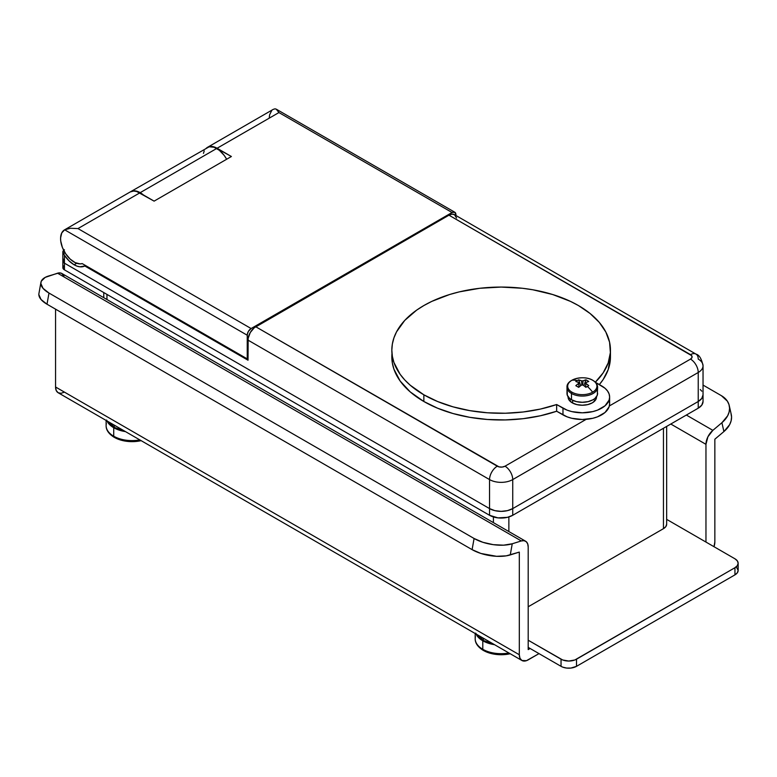 <?xml version="1.0" encoding="UTF-8"?>
<svg xmlns="http://www.w3.org/2000/svg" width="777" height="777" viewBox="0 0 777 777"><rect width="100%" height="100%" fill="white"/><g stroke="black" fill="none" stroke-linecap="round" stroke-linejoin="round"><path stroke-width="1.17" d="M572.639 400.31L572.639 403.049L572.639 400.31M143.405 194.959L137.558 191.433L132.682 190.948L130.439 191.822A19.124 11.043 60 0 1 130.623 191.705A19.124 11.043 60 0 1 140.19 192.657L216.715 148.475A19.124 11.043 -120 0 0 207.148 147.533L205.468 148.922M74.106 264.772L76.719 263.257L74.106 264.772L77.04 266.142L79.866 266.812L84.8 265.987A21.863 12.626 60 0 1 74.106 264.772A21.863 12.626 60 0 1 64.442 255.274L68.988 260.81L74.106 264.772M85.567 265.54L84.8 265.987L85.567 265.54M456.555 217.997L454.438 214.646L451.932 214.161L448.97 215.19L690.51 354.642A5.468 3.157 180 0 1 690.51 359.1L609.353 405.953L690.51 359.1L692.006 357.488L691.695 355.662L448.97 215.19L255.74 326.748L499.048 466.88L502.204 467.064L505.011 466.2L586.159 419.347L505.011 466.2A10.927 6.313 60 0 1 512.733 479.584L698.232 372.484L698.232 401.495L700.271 400.058L701.786 398.426L703.039 394.803L701.786 398.426L698.232 401.495L512.733 508.595L698.232 401.495A16.395 9.47 0 0 0 703.039 394.803A16.395 9.47 180 0 1 698.232 401.495L512.733 508.595L512.733 479.584A16.395 9.47 180 0 1 489.549 479.584L489.549 508.595L494.871 510.644L501.146 511.363L507.42 510.644L512.733 508.595L512.733 479.584L698.232 372.484L698.232 408.187L512.733 515.287L507.42 517.336L497.94 517.87L489.549 515.287L64.442 269.852L62.947 268.24L63.763 265.87M569.677 400.709L570.94 399.339M593.657 399.339L594.92 400.709M703.039 401.495L701.786 405.118L698.232 408.187A16.395 9.47 0 0 0 703.039 401.495L703.039 365.792A16.395 9.47 180 0 1 698.232 372.484A16.395 9.47 0 0 0 703.039 365.792A16.395 9.47 180 0 0 698.232 359.1A10.927 6.313 -60 0 0 695.969 354.098A10.927 6.313 120 0 0 690.51 354.642A10.927 6.313 -60 0 1 695.969 354.098L454.438 214.646A10.927 6.313 120 0 0 448.97 215.19L254.234 327.787L250.281 332.517L248.164 338.306L248.018 360.217L84.8 265.987L248.018 360.217L248.018 340.132L489.549 479.584L489.549 508.595L64.442 263.16L489.549 508.595A16.395 9.47 0 0 0 512.733 508.595L507.42 510.644L501.146 511.363L494.871 510.644L489.549 508.595L64.442 263.16L64.442 255.274L62.898 251.583L64.442 249.776M666.656 524.213L665.821 526.621L663.451 528.671L528.195 606.769L663.451 528.671A10.927 6.313 0 0 0 666.656 524.213L666.656 426.418M62.85 252.001L62.85 267.618A5.468 3.157 0 0 0 64.442 269.852L64.442 263.16A5.468 3.157 180 0 1 62.85 260.926A5.468 3.157 0 0 0 64.442 263.16L62.85 260.926L63.763 259.178L62.947 261.548L64.442 263.16L64.442 255.274L63.559 253.564L65.006 252.729L63.559 253.564A5.468 3.157 180 0 1 62.85 252.001A5.468 3.157 180 0 1 63.675 250.34M701.786 391.181L700.271 389.539L701.786 391.181M493.414 516.938L493.414 522.639L493.414 516.938M106.954 299.514L106.954 294.396L106.954 299.514M663.451 428.273L663.451 528.671L663.451 428.273M508.867 531.565L508.867 516.938L508.867 531.565M143.405 194.949A19.124 11.043 60 0 0 140.19 192.657L216.715 148.475A19.124 11.043 -120 0 1 226.651 159.246L224.223 155.449L219.347 150.301L214.073 147.251L209.198 146.775L130.623 191.705M204.215 150.903L203.448 153.39M690.51 359.1A10.927 6.313 60 0 1 698.232 372.484A10.927 6.313 -120 0 0 690.51 359.1M512.733 479.584A10.927 6.313 -120 0 0 505.011 466.2A5.468 3.157 180 0 1 497.28 466.2A10.927 6.313 120 0 0 489.549 479.584A16.395 9.47 0 0 0 512.733 479.584M497.28 466.2L255.74 326.748A10.927 6.313 120 0 0 248.018 340.132L489.549 479.584A10.927 6.313 -60 0 1 497.28 466.2M64.54 229.856A19.124 11.043 60 0 0 63.889 250.757A19.124 11.043 60 0 0 82.226 263.607L247.241 358.877L247.241 335.227L64.646 229.807L61.752 232.935L60.596 237.947L60.723 240.957L62.383 247.436L65.676 253.768L70.153 259.071L75.175 262.616L80.06 263.889L82.226 263.607L247.241 358.877L247.319 334.314L248.368 331.42L251.107 328.535L77.972 228.574L139.802 192.881A19.124 11.043 -120 0 0 130.245 191.929L64.54 229.856A19.124 11.043 60 0 1 64.646 229.807L70.532 228.253L77.972 228.574L139.802 192.881L154.108 201.136L231.4 156.507L217.094 148.252L278.933 112.558L276.515 109.334L275.097 108.819L273.329 109.324A19.124 11.043 -120 0 0 273.232 109.372L207.537 147.309A19.124 11.043 60 0 1 217.094 148.252L278.933 112.558L452.059 212.51L454.798 212.238L455.924 214.743A5.468 3.157 -60 0 0 454.798 212.238A5.468 3.157 -60 0 0 452.059 212.51L251.107 328.535L452.059 212.51L278.933 112.558L276.243 109.159L454.798 212.238M271.688 110.616L269.629 114.763L269.279 117.463M247.241 358.877L248.018 358.43L247.241 358.877M207.333 147.426L210.936 146.416L213.928 146.863L231.4 156.507L154.108 201.136L136.635 191.482L133.644 191.035L130.177 191.968M64.646 229.807L247.241 335.227A5.468 3.157 -60 0 1 251.107 328.535L77.972 228.574L70.532 228.253L64.646 229.807M273.329 109.324L275.097 108.819M572.251 402.836A14.209 8.207 180 0 1 568.084 397.028A14.209 8.207 180 0 1 568.094 396.756L569.172 400.174L572.251 402.836L576.864 404.613L582.294 405.235L587.733 404.613L592.346 402.836L595.425 400.174L596.513 397.028A14.209 8.207 180 0 1 587.733 404.613A14.209 8.207 180 0 1 572.251 402.836M391.987 353.525A109.304 63.112 0 0 0 391.831 356.866A109.304 63.112 0 0 0 423.853 401.495L437.577 408.207L453.02 413.529L469.774 417.327L487.373 419.473L505.341 419.93L523.203 418.677L540.462 415.753L556.653 411.237L556.653 404.535A109.304 63.112 180 0 1 423.853 394.803L423.853 401.495A109.304 63.112 0 0 0 556.653 411.237L567.113 416.841L571.843 418.298L582.294 419.502L592.754 418.298L597.484 416.841L605.021 412.49L609.1 406.798L609.624 403.729L609.1 400.65M391.831 350.174L392.366 363.053L393.939 369.182L400.155 381.021L410.256 391.929L423.853 401.495L423.853 394.803A109.304 63.112 180 0 1 391.831 350.174A109.304 63.112 180 0 1 459.314 291.87A109.304 63.112 180 0 1 578.438 305.555L570.483 301.389L552.67 294.522L532.876 289.782L522.465 288.277L501.146 287.072L479.817 288.277L459.314 291.87L449.611 294.522L431.798 301.389L423.853 305.555L416.647 310.14L404.739 320.425L396.542 331.857L393.939 337.869L392.366 343.988L391.831 350.174L392.366 356.361L393.939 362.49L400.155 374.329L404.739 379.924L410.256 385.237L423.853 394.803L437.577 401.515L453.02 406.837L469.774 410.625L487.373 412.781L505.341 413.238L523.203 411.985L540.462 409.061L556.653 404.535L567.113 410.149L571.843 411.606L582.294 412.81L592.754 411.606L597.484 410.149L605.021 405.798L609.1 400.106L609.624 397.028L609.1 393.949L607.546 390.996L605.021 388.267L595.405 382.294L601.621 385.878A27.331 15.773 180 0 1 609.624 397.028A27.331 15.773 180 0 1 592.754 411.606A27.331 15.773 180 0 1 562.975 408.187L562.975 414.879L556.653 411.237L556.653 404.535L562.975 408.187L562.975 414.879A27.331 15.773 0 0 0 592.754 418.298A27.331 15.773 0 0 0 609.624 403.729L609.624 397.028M595.299 382.226L603.137 372.873L608.197 362.908L610.372 352.603L609.576 342.22L605.846 332.061L599.29 322.397L590.064 313.481L578.438 305.555A109.304 63.112 180 0 1 610.45 350.174A109.304 63.112 180 0 1 595.328 382.206M610.45 350.174L610.45 356.866A109.304 63.112 0 0 1 599.358 384.566L603.137 379.574L608.197 369.599L610.45 356.711M592.968 380.439A1.476 0.855 120 0 0 592.812 380.312A1.476 0.855 120 0 0 592.637 380.244A14.617 8.44 180 0 1 592.637 392.181A14.617 8.44 180 0 1 571.959 392.181A1.476 0.855 120 0 0 571.474 393.473A15.307 8.838 0 0 0 587.189 395.6A15.307 8.838 0 0 0 597.464 388.413M567.288 391.734L567.288 395.182L569.57 398.368L571.474 399.708L571.474 393.473A1.476 0.855 -60 0 1 571.959 392.181A14.617 8.44 180 0 1 571.959 380.244A14.617 8.44 0 0 0 571.959 392.181A14.617 8.44 0 0 0 592.637 392.181A27.331 15.773 -120 0 0 587.373 386.46A26.797 6.944 139.1 0 0 585.916 387.334L583.051 385.042A3.691 2.127 180 0 1 581.546 385.042L578.68 387.334L575.815 385.683L578.69 383.391A3.691 2.127 180 0 1 578.69 382.517L575.815 381.497A26.797 20.746 -89.9 0 1 577.224 380.604A27.331 15.773 -120 0 0 571.959 380.244A14.617 8.44 180 0 1 592.637 380.244A14.617 8.44 0 0 0 571.959 380.244A27.331 15.773 60 0 1 577.224 380.604A26.797 20.746 -89.9 0 1 578.68 379.846L581.546 380.866A3.691 2.127 180 0 1 583.051 380.866L585.916 379.846L587.373 380.604L588.772 381.497L585.907 382.517A3.691 2.127 180 0 1 585.907 383.391L588.772 385.683A26.797 6.944 139.1 0 0 587.373 386.46A27.331 15.773 60 0 1 592.637 392.181A14.617 8.44 0 0 0 592.637 380.244A1.476 0.855 -60 0 1 592.812 380.312C595.92 382.148 597.513 384.45 597.6 387.228A15.307 8.838 180 0 1 588.15 395.396A15.307 8.838 180 0 1 571.474 393.473L571.474 399.708A15.307 8.838 0 0 0 588.15 401.622A15.307 8.838 0 0 0 597.6 393.463L597.309 391.734M588.772 385.683A27.253 15.734 -120 0 0 585.907 383.391L585.625 387.072L585.907 383.391A3.691 2.127 180 0 0 585.984 383.061A3.691 2.127 180 0 0 585.907 382.517A27.253 15.734 -60 0 1 588.772 381.497A26.797 20.746 89.9 0 0 585.916 379.846A27.253 15.734 120 0 0 583.051 380.866L582.75 385.071L583.051 380.866A3.691 2.127 180 0 0 581.546 380.866A27.253 15.734 -120 0 0 578.68 379.846L580.691 385.674L578.68 379.846A26.797 20.746 -89.9 0 0 577.224 380.604A26.797 20.746 -89.9 0 0 575.815 381.497A27.253 15.734 60 0 1 578.69 382.517L579.011 387.043L578.69 382.517A3.691 2.127 180 0 0 578.612 383.061A3.691 2.127 180 0 0 578.69 383.391A27.253 15.734 120 0 0 575.815 385.683A26.797 6.944 -139.1 0 1 578.68 387.334A27.253 15.734 -60 0 1 581.546 385.042A3.691 2.127 180 0 0 583.051 385.042A27.253 15.734 60 0 1 585.916 387.334A26.797 6.944 139.1 0 1 587.373 386.46A26.797 6.944 139.1 0 1 588.772 385.683M581.847 385.071L581.546 380.866L581.847 385.071M578.972 387.072L578.69 383.391L578.972 387.072M583.906 385.674L585.916 379.846L583.906 385.674M585.586 387.043L585.907 382.517L585.586 387.043M567.132 386.043A15.307 8.838 0 0 0 571.474 393.473A15.307 8.838 180 0 1 566.996 387.228L566.996 393.463A15.307 8.838 0 0 0 571.474 399.708L576.447 401.622L582.294 402.292L588.15 401.622L593.123 399.708L595.027 398.368L597.309 395.182L597.6 387.228M64.442 269.852L64.442 263.16L489.549 508.595L489.549 515.287L64.442 269.852M489.549 508.595L489.549 515.287A16.395 9.47 0 0 0 512.733 515.287L512.733 508.595A16.395 9.47 180 0 1 489.549 508.595M512.733 515.287L512.733 508.595L698.232 401.495L698.232 408.187L512.733 515.287M734.945 567.715L574.844 659.984L568.774 661.042L562.703 659.984L528.195 640.229L561.043 659.197L561.043 666.336L528.195 647.377L561.043 666.336A10.927 6.313 0 0 0 576.505 666.336L570.901 668.065L566.637 668.065L562.703 667.122L561.043 666.336L561.043 659.197A10.927 6.313 180 0 0 576.505 659.197L734.945 567.715L734.945 574.863L576.505 666.336L576.505 659.197L576.505 666.336L734.945 574.863A10.927 6.313 0 0 0 738.15 570.396L737.315 572.814L734.945 574.863L734.945 567.715L737.315 565.675L738.15 563.257A10.927 6.313 180 0 1 734.945 567.715M738.15 563.257A10.927 6.313 180 0 0 734.945 558.799L666.656 519.366L734.945 558.799L737.315 560.839L738.15 563.257L738.15 570.396L736.305 566.889M703.039 385.081L721.425 395.697L703.039 385.081M730.972 413.422L731.565 417.084L731.108 420.872L729.642 424.65L723.902 431.575L714.85 439.199L714.85 541.841A12.568 7.255 -60 0 1 714.005 546.707L714.85 541.841L714.85 439.199L723.902 431.575L721.911 422.717L727.651 415.792L729.117 412.024L729.574 408.226L728.981 404.564L727.379 401.175L721.425 395.697A27.331 18.91 167.3 0 1 729.253 405.565A27.331 18.91 167.3 0 1 721.911 422.717L712.859 430.351L686.353 415.044L712.859 430.351L721.911 422.717L723.902 431.575A27.331 18.91 -12.7 0 0 731.244 414.423L729.253 405.565M521.911 660.489L58.158 392.744L56.235 390.53L55.556 386.995L55.556 309.149L55.556 386.995L519.308 654.739L519.978 658.274L521.911 660.489L526.456 660.673L539.015 653.622L528.195 659.867A12.568 7.255 -60 0 1 521.911 660.489A12.568 7.255 -60 0 1 519.308 654.739L55.556 386.995A12.568 7.255 120 0 0 58.158 392.744L61.043 393.308L64.442 392.123M525.592 541.21A12.568 7.255 -60 0 1 528.195 546.969L527.7 543.871L526.262 541.695L524.048 540.675L521.299 540.947A12.568 7.255 -60 0 1 525.592 541.21L61.839 273.475A12.568 7.255 120 0 0 57.547 273.203L521.299 540.947L512.247 543.774L521.299 540.947L57.547 273.203L45.192 277.389L41.288 281.177L40.841 283.45L43.026 288.345L48.99 293.055L474.087 538.49L48.99 293.055L46.999 304.215L472.095 549.64L474.087 538.49L482.915 542.307L493.269 544.658L503.564 545.172L512.247 543.774L510.256 554.924L519.308 552.097L519.308 654.739L519.308 552.097L506.206 555.856L496.532 556.303L480.924 553.467L472.095 549.64L46.999 304.215L41.035 299.495L38.85 294.6M528.195 546.969L528.195 649.601L530.128 648.484L528.195 649.601L528.195 546.969M705.963 542.064L705.963 444.337L670.794 424.028L705.963 444.337A12.568 7.255 -60 0 1 712.859 430.351L707.896 436.82L705.963 444.337L705.963 542.064M63.947 276.126L61.49 273.29L58.974 272.912L48.495 276.029A27.331 11.84 -169.9 0 0 40.919 282.381A27.331 11.84 -169.9 0 0 48.99 293.055L46.999 304.215A27.331 11.84 10.1 0 1 38.928 293.531L40.919 282.381M510.256 554.924L512.247 543.774A27.331 11.84 -169.9 0 1 474.087 538.49L472.095 549.64A27.331 11.84 10.1 0 0 510.256 554.924M484.44 638.82L479.885 636.664A30.06 17.356 0 0 0 484.246 638.743M476.282 634.149A30.06 17.356 0 0 0 479.885 636.664L476.146 634.032M115.375 425.747L110.82 423.582A30.06 17.356 0 0 0 115.181 425.67M107.216 421.066A30.06 17.356 0 0 0 110.82 423.582L107.08 420.959M483.362 638.383L483.362 640.452A25.136 14.51 0 0 0 493.327 643.987L483.362 640.452L483.362 638.383M477.476 635.091L483.362 640.452A25.136 14.51 0 0 1 477.476 635.091M114.297 425.31L114.297 427.379A25.136 14.51 0 0 0 124.262 430.914L114.297 427.379L114.297 425.31M108.411 422.018L114.297 427.379A25.136 14.51 0 0 1 108.411 422.018M475.417 636.684A25.962 14.986 180 0 0 482.789 649.3A2.457 1.418 -60 0 0 483.294 650.417L495.959 654.409L510.217 653.739A24.903 14.374 180 0 1 483.537 650.514A2.457 1.418 -60 0 1 483.294 650.417C477.806 646.969 475.097 643.065 475.184 638.694A25.962 14.986 0 0 0 482.789 649.3L482.789 640.792L486.723 642.657L494.541 644.687A25.962 14.986 180 0 1 482.789 640.792L482.789 649.3A25.962 14.986 0 0 0 508.925 652.991A25.962 14.986 180 0 1 482.789 649.3A2.457 1.418 120 0 0 483.294 650.417A2.457 1.418 120 0 0 483.537 650.514A24.903 14.374 0 0 0 509.139 653.962M476.039 634.003A25.962 14.986 180 0 0 482.789 640.792L479.555 638.519L475.679 633.119M106.352 423.601A25.962 14.986 180 0 0 113.724 436.218A2.457 1.418 -60 0 0 114.229 437.344L126.894 441.336L141.152 440.656A24.903 14.374 180 0 1 114.472 437.432A2.457 1.418 -60 0 1 114.229 437.344C108.741 433.896 106.031 429.992 106.119 425.621A25.962 14.986 0 0 0 113.724 436.218L113.724 427.709L117.657 429.574L125.476 431.614A25.962 14.986 180 0 1 113.724 427.709L113.724 436.218A25.962 14.986 0 0 0 139.86 439.918A25.962 14.986 180 0 1 113.724 436.218A2.457 1.418 120 0 0 114.229 437.344A2.457 1.418 120 0 0 114.472 437.432A24.903 14.374 0 0 0 140.074 440.88M106.973 420.93A25.962 14.986 180 0 0 113.724 427.709L108.09 422.853L106.614 420.036M595.959 399.281L595.959 397.435M568.638 399.281L568.638 397.435M695.969 354.098C699.242 354.895 701.602 358.799 703.039 365.792M103.759 292.55L103.759 297.669M592.812 380.303C584.003 374.699 566.297 379.05 566.996 387.228M475.184 638.694L475.184 633.508M106.119 425.621L106.119 420.435"/></g></svg>
